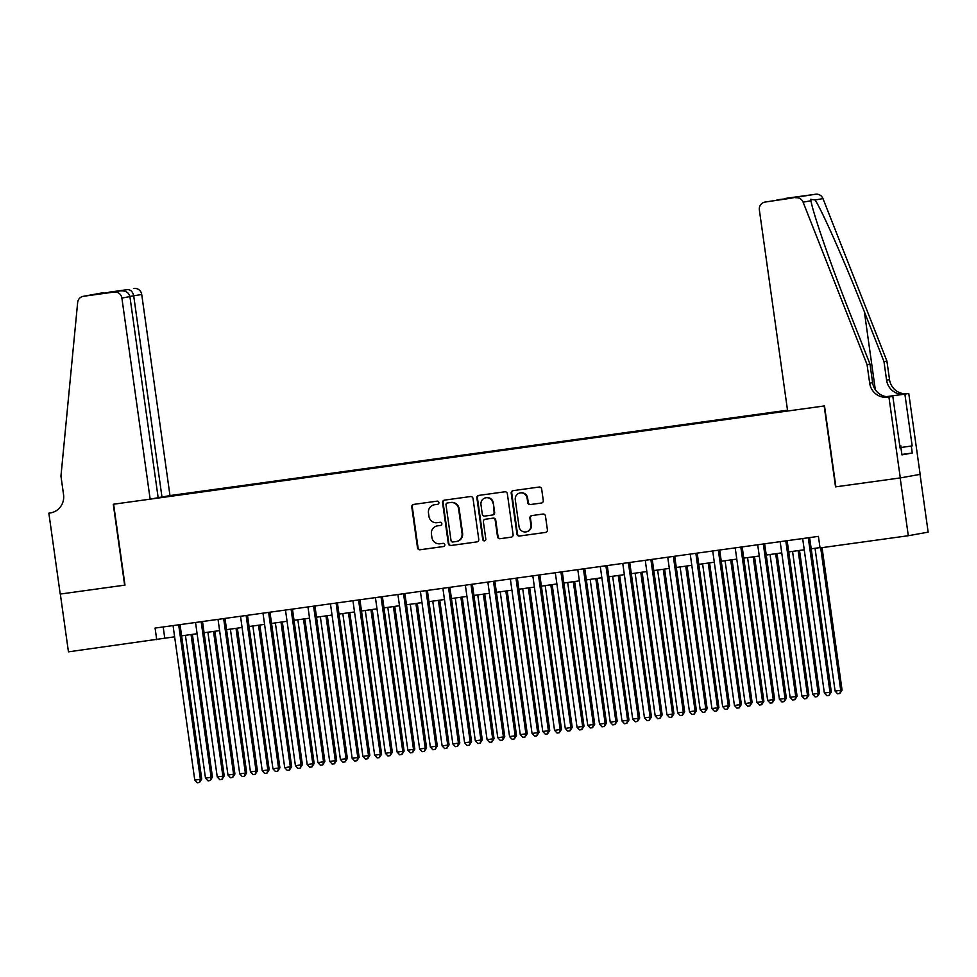 <?xml version="1.0" encoding="UTF-8"?>
<svg xmlns="http://www.w3.org/2000/svg" width="977" height="977" viewBox="0 0 977 977"><rect width="100%" height="100%" fill="white"/><g stroke="black" fill="none" stroke-linecap="round" stroke-linejoin="round"><path stroke-width="1.47" d="M438.881 502.532A1.6 1.563 -100.2 0 0 437.11 501.152L413.662 504.401A2.296 2.223 -100.2 0 0 411.769 506.965L417.509 547.816A2.296 2.223 -100.2 0 0 420.037 549.782L443.485 546.534A1.6 1.563 -100.2 0 0 444.816 544.726A1.6 1.563 -100.2 0 0 443.045 543.359L440.004 543.774A7.327 7.132 -100.2 0 1 431.919 537.497L431.443 534.089A7.327 7.132 -100.2 0 1 437.488 525.858L440.529 525.431A1.6 1.563 -100.2 0 0 441.848 523.635A1.6 1.563 -100.2 0 0 440.077 522.255L437.049 522.671A7.327 7.132 -100.2 0 1 428.964 516.393L428.476 512.986A7.327 7.132 -100.2 0 1 434.521 504.755L437.562 504.327A1.6 1.563 -100.2 0 0 438.881 502.532M541.392 503.045A2.296 2.223 -100.2 0 0 543.273 500.468L541.661 489.013A2.296 2.223 -100.2 0 0 539.133 487.047L513.096 490.649A2.296 2.223 -100.2 0 0 511.203 493.226L516.943 534.065A2.296 2.223 -100.2 0 0 519.471 536.031L545.52 532.428A2.296 2.223 -100.2 0 0 547.401 529.852L545.459 516.015A2.296 2.223 -100.2 0 0 542.931 514.049L531.781 515.587A2.296 2.223 -100.2 0 0 529.9 518.164L530.865 525.028A6.131 5.96 -100.2 0 1 526.053 531.879A6.131 5.96 -100.2 0 1 519.056 526.664L515.282 499.772A6.131 5.96 -100.2 0 1 520.094 492.921A6.131 5.96 -100.2 0 1 527.079 498.148L527.714 502.618A2.296 2.223 -100.2 0 0 530.242 504.584L541.563 503.008M835.872 486.815L900.183 477.936L908.305 535.726L928.15 532.147L920.029 474.358M835.543 486.876L824.173 405.968L113.613 504.205L124.983 585.113L60.33 594.053L68.451 651.842L174.627 636.821M908.305 535.726L820.045 547.926L818.421 536.373L155.087 628.077L156.711 639.642M473.027 498.502A2.296 2.223 -100.2 0 0 470.499 496.536L444.45 500.139A2.296 2.223 -100.2 0 0 442.569 502.715L448.309 543.554A2.296 2.223 -100.2 0 0 450.824 545.52L476.874 541.917A2.296 2.223 -100.2 0 0 478.767 539.341L473.027 498.502M478.767 495.4L504.816 491.797A2.296 2.223 -100.2 0 1 507.344 493.764L513.084 534.602A2.296 2.223 -100.2 0 1 511.191 537.179L500.053 538.718A2.296 2.223 -100.2 0 1 497.525 536.752L495.192 520.191A2.296 2.223 -100.2 0 0 492.664 518.225L485.276 519.251A2.296 2.223 -100.2 0 0 483.383 521.816L485.813 539.06A1.6 1.563 -100.2 0 1 484.555 540.855A1.6 1.563 -100.2 0 1 482.723 539.487L476.886 497.965A2.296 2.223 -100.2 0 1 478.767 495.4M787.511 410.206L169.986 495.571L141.726 294.468L129.88 296.446M787.523 410.291L167.897 495.95M152.241 498.783L787.621 410.938M181.6 635.856L197.11 633.707M204.083 632.742L219.605 630.605M226.566 629.64L242.088 627.49M249.062 626.526L264.572 624.388M271.545 623.424L287.055 621.274M294.028 620.31L309.55 618.172M316.511 617.208L332.033 615.058M339.007 614.093L354.517 611.944M361.49 610.991L377 608.842M383.973 607.877L399.495 605.728M406.456 604.763L421.979 602.626M428.952 601.661L444.462 599.512M451.435 598.547L466.945 596.41M473.918 595.445L489.428 593.295M496.401 592.331L511.924 590.193M518.885 589.229L534.407 587.079M541.38 586.115L556.89 583.965M563.863 583.013L579.373 580.863M586.347 579.898L601.869 577.749M608.83 576.784L624.352 574.647M631.325 573.682L646.835 571.533M653.808 570.568L669.318 568.431M676.292 567.466L691.814 565.317M698.775 564.352L714.297 562.215M721.27 561.25L736.78 559.1M743.753 558.136L759.263 555.998M766.237 555.034L781.747 552.884M788.72 551.92L804.242 549.77M811.203 548.818L820.008 547.596M163.183 626.965L164.759 638.189M437.818 504.279L435.058 504.657A7.327 7.132 -100.2 0 0 434.777 504.694L434.24 504.791M437.207 525.895L437.745 525.797A7.327 7.132 -100.2 0 1 438.026 525.76L440.774 525.37M413.894 504.364A2.296 2.223 -100.2 0 0 412.306 506.88L418.046 547.718A2.296 2.223 -100.2 0 0 420.574 549.685L443.741 546.473M444.682 500.114A2.296 2.223 -100.2 0 0 443.094 502.618L448.834 543.456A2.296 2.223 -100.2 0 0 451.362 545.422L477.179 541.856M447.332 502.984A1.6 1.563 -100.2 0 0 446 504.779L451.044 540.635A1.6 1.563 -100.2 0 0 452.815 542.003L456.015 541.563A7.327 7.132 -100.2 0 0 462.048 533.332L458.604 508.822A7.327 7.132 -100.2 0 0 450.531 502.544L447.857 502.886A1.6 1.563 -100.2 0 0 447.735 502.911M456.296 541.514L456.833 541.429A7.327 7.132 -100.2 0 0 462.585 533.234L462.048 533.332M447.857 502.886L451.056 502.447A7.327 7.132 -100.2 0 1 459.141 508.724L462.585 533.234M511.496 537.106L500.053 538.718M485.63 519.178A2.296 2.223 -100.2 0 1 485.813 519.153L493.202 518.128A2.296 2.223 -100.2 0 1 495.73 520.094L498.062 536.654A2.296 2.223 -100.2 0 0 500.59 538.62M478.999 495.363A2.296 2.223 -100.2 0 0 477.423 497.867L483.261 539.389A1.6 1.563 -100.2 0 0 484.812 540.782M492.774 502.996A6.131 5.96 -100.2 0 0 485.789 497.781A6.131 5.96 -100.2 0 0 480.965 504.633L482.296 514.11A2.296 2.223 -100.2 0 0 484.824 516.076L492.225 515.05A2.296 2.223 -100.2 0 0 494.106 512.473L493.312 502.899A6.131 5.96 -100.2 0 0 486.326 497.684L485.789 497.781M492.396 515.013L492.762 514.952A2.296 2.223 -100.2 0 0 494.643 512.375L494.106 512.473M493.312 502.899L494.643 512.375M520.094 492.921L520.631 492.835A6.131 5.96 -100.2 0 1 527.617 498.05L528.252 502.532A2.296 2.223 -100.2 0 0 530.78 504.486L541.698 502.984M526.053 531.879L526.579 531.781A6.131 5.96 -100.2 0 0 531.403 524.93L530.865 525.028M532.013 515.563A2.296 2.223 -100.2 0 0 530.438 518.066L531.403 524.93M513.328 490.613A2.296 2.223 -100.2 0 0 511.74 493.129L517.48 533.967A2.296 2.223 -100.2 0 0 520.008 535.933L545.825 532.367M185.422 635.331L205.488 778.144L212.449 777.118L192.384 634.366M212.449 777.118L210.25 780.525L211.105 777.362L191.04 634.549M210.25 780.525L208.003 780.843L205.488 778.144M178.669 624.816L200.383 779.304L194.765 780.073L173.051 625.598M180.024 624.633L201.726 779.06L200.383 779.304L199.528 782.467L197.269 782.772L194.765 780.073M201.726 779.06L199.528 782.467M899.732 445.5L900.733 445.39L901.893 454.659M900.733 445.39L899.732 445.549M158.14 497.549L161.974 497.024L133.715 295.909C132.799 291.769 130.759 289.68 127.596 289.619L83.472 296.287A6.998 6.815 -100.2 0 0 77.659 302.467L60.953 476.141L63.554 494.631A16.34 15.888 79.8 0 1 50.083 512.986L48.85 513.157L60.22 594.065L124.983 585.101M161.974 497.024L169.986 495.571M124.641 585.162L113.271 504.254L150.153 499.149L121.881 298.046A6.998 6.815 -100.2 0 0 114.162 292.05L83.472 296.287M48.85 513.157L52.099 512.571M150.153 499.149L158.164 497.708L129.904 296.605L121.881 298.046M83.204 296.336L103.049 292.746A6.998 6.815 79.8 0 1 103.318 292.709M134.008 288.459A6.998 6.815 79.8 0 1 141.726 294.468M114.162 292.05L102.072 293.442M101.987 293.454L120.574 290.89C125.679 290.596 128.781 292.502 129.904 296.605M101.913 293.466L110.401 292.294M787.633 411.024L759.361 209.921A6.998 6.815 -100.2 0 1 765.138 202.056L815.673 194.228A6.998 6.815 79.8 0 1 822.964 198.587L886.921 361.111L889.522 379.601A16.34 15.888 -100.2 0 0 907.535 393.609L908.769 393.438L920.139 474.346L900.293 477.924L835.872 486.827L824.503 405.931L787.633 411.024M886.921 361.111L883.99 361.637L864.376 311.81C845.777 264.156 822.512 211.362 815.111 200.004L810.702 199.308L810.971 200.761C812.888 213.096 831.512 266.721 850.405 314.325L870.018 364.165L872.608 382.654A16.34 15.888 -100.2 0 0 890.633 396.662L887.69 397.187L888.923 397.016L900.293 477.924M870.018 364.165L867.075 364.69L869.677 383.179A16.34 15.888 -100.2 0 0 887.69 397.187M886.371 396.662L904.592 394.134A16.34 15.888 -100.2 0 1 886.579 380.126L883.99 361.637M784.983 198.465L784.714 198.514A6.998 6.815 79.8 0 1 784.983 198.465L815.673 194.228M810.971 200.761L803.118 202.178L867.075 364.69M912.164 445.915L901.026 447.49L912.164 445.915L904.885 394.134L886.518 396.674M900.086 448.064L900.953 447.942L901.93 454.879L912.274 453.01L911.297 446.074M900.953 447.942L900.098 448.101L892.819 396.32L888.923 397.016M908.769 393.438L904.885 394.134M889.522 396.772L892.819 396.32M803.118 202.178A6.998 6.815 -100.2 0 0 795.828 197.806M912.274 453.01L902.003 454.427M778.229 199.674L776.288 200.236M778.571 199.626L790.21 198.319L764.869 202.092M207.906 632.217L227.971 775.03L233.601 774.26L234.932 774.016L214.879 631.252M234.932 774.016L232.734 777.423L233.601 774.26L213.523 631.447M232.734 777.423L230.487 777.729L227.971 775.03M230.389 629.115L250.466 771.928L257.427 770.902L237.362 628.15M257.427 770.902L255.217 774.309L256.084 771.146L236.007 628.333M255.217 774.309L252.97 774.627L250.466 771.928M252.872 626.001L272.949 768.814L279.91 767.8L259.845 625.036M279.91 767.8L277.712 771.207L278.567 768.032L258.502 625.219M277.712 771.207L275.453 771.512L272.949 768.814M275.367 622.899L295.433 765.712L302.394 764.686L282.329 621.934M302.394 764.686L300.195 768.093L301.05 764.93L280.985 622.117M300.195 768.093L297.948 768.411L295.433 765.712M201.164 621.714L222.866 776.19L217.248 776.971L195.534 622.483M202.508 621.519L224.209 775.946L222.866 776.19L222.011 779.353L219.764 779.67L217.248 776.971M224.209 775.946L222.011 779.353M223.648 618.6L245.361 773.088L239.731 773.857L218.03 619.381M224.991 618.417L246.692 772.844L245.361 773.088L244.494 776.251L242.247 776.556L239.731 773.857M246.692 772.844L244.494 776.251M246.131 615.498L267.845 769.974L262.227 770.755L240.513 616.267M247.486 615.302L269.188 769.729L267.845 769.974L266.977 773.137L264.73 773.454L262.227 770.755M269.188 769.729L266.977 773.137M268.614 612.384L290.328 766.86L284.71 767.641L262.996 613.165M269.97 612.2L291.671 766.627L290.328 766.86L289.473 770.035L287.214 770.34L284.71 767.641M291.671 766.627L289.473 770.035M297.851 619.784L317.916 762.597L324.877 761.572L304.824 618.82M324.877 761.572L322.679 764.991L323.546 761.816L303.468 619.003M322.679 764.991L320.432 765.296L317.916 762.597M291.109 609.269L312.811 763.758L307.193 764.539L285.479 610.051M292.453 609.086L314.154 763.513L312.811 763.758L311.956 766.921L309.709 767.238L307.193 764.539M314.154 763.513L311.956 766.921M320.334 616.67L340.411 759.483L346.029 758.714L347.372 758.47L327.307 615.705M347.372 758.47L345.162 761.877L346.029 758.714L325.952 615.901M345.162 761.877L342.915 762.182L340.411 759.483M313.593 606.167L335.306 760.643L329.676 761.425L307.963 606.937M314.936 605.984L336.638 760.411L335.306 760.643L334.439 763.819L332.192 764.124L329.676 761.425M336.638 760.411L334.439 763.819M342.817 613.568L362.894 756.381L369.856 755.355L349.79 612.603M369.856 755.355L367.645 758.763L368.512 755.6L348.447 612.787M367.645 758.763L365.398 759.08L362.894 756.381M336.076 603.053L357.79 757.541L352.16 758.311L330.458 603.835M337.419 602.87L359.133 757.297L357.79 757.541L356.923 760.704L354.675 761.01L352.16 758.311M359.133 757.297L356.923 760.704M365.3 610.454L385.378 753.267L390.995 752.498L392.339 752.253L372.274 609.489M392.339 752.253L390.141 755.661L390.995 752.498L370.93 609.685M390.141 755.661L387.893 755.966L385.378 753.267M358.559 599.951L380.273 754.427L374.655 755.209L352.941 600.721M359.915 599.756L381.616 754.183L380.273 754.427L379.406 757.59L377.159 757.908L374.655 755.209M381.616 754.183L379.406 757.59M387.796 607.352L407.861 750.165L414.822 749.139L394.757 606.387M414.822 749.139L412.624 752.546L413.491 749.383L393.413 606.57M412.624 752.546L410.377 752.864L407.861 750.165M381.042 596.837L402.756 751.325L397.138 752.095L375.424 597.619M382.398 596.654L404.099 751.081L402.756 751.325L401.901 754.488L399.654 754.794L397.138 752.095M404.099 751.081L401.901 754.488M410.279 604.238L430.344 747.051L435.974 746.281L437.317 746.037L417.252 603.273M437.317 746.037L435.107 749.444L435.974 746.281L415.897 603.468M435.107 749.444L432.86 749.75L430.344 747.051M403.538 593.735L425.239 748.211L419.622 748.993L397.908 594.505M404.881 593.54L426.583 747.967L425.239 748.211L424.384 751.374L422.137 751.692L419.622 748.993M426.583 747.967L424.384 751.374M432.762 601.136L452.839 743.949L459.801 742.923L439.735 600.171M459.801 742.923L457.59 746.33L458.457 743.167L438.38 600.354M457.59 746.33L455.343 746.648L452.839 743.949M426.021 590.621L447.735 745.109L442.105 745.878L420.403 591.403M427.364 590.438L449.066 744.865L447.735 745.109L446.868 748.272L444.62 748.577L442.105 745.878M449.066 744.865L446.868 748.272M455.245 598.022L475.323 740.835L482.284 739.821L462.219 597.057M482.284 739.821L480.086 743.228L480.94 740.053L460.875 597.24M480.086 743.228L477.826 743.534L475.323 740.835M448.504 587.519L470.218 741.995L464.6 742.776L442.886 588.288M449.86 587.324L471.561 741.751L470.218 741.995L469.351 745.158L467.104 745.475L464.6 742.776M471.561 741.751L469.351 745.158M477.741 594.92L497.806 737.733L504.767 736.707L484.702 593.955M504.767 736.707L502.569 740.114L503.424 736.951L483.359 594.138M502.569 740.114L500.322 740.432L497.806 737.733M470.987 584.405L492.701 738.893L487.083 739.662L465.37 585.186M472.343 584.222L494.044 738.649L492.701 738.893L491.846 742.056L489.587 742.361L487.083 739.662M494.044 738.649L491.846 742.056M500.224 591.806L520.289 734.619L527.25 733.605L507.197 590.841M527.25 733.605L525.052 737.012L525.919 733.837L505.842 591.024M525.052 737.012L522.805 737.317L520.289 734.619M493.483 581.291L515.184 735.779L509.567 736.56L487.853 582.072M494.826 581.107L516.528 735.534L515.184 735.779L514.329 738.942L512.082 739.259L509.567 736.56M516.528 735.534L514.329 738.942M522.707 588.691L542.785 731.504L549.746 730.491L529.681 587.739M549.746 730.491L547.535 733.898L548.402 730.735L528.325 587.922M547.535 733.898L545.288 734.203L542.785 731.504M515.966 578.189L537.68 732.665L532.05 733.446L510.348 578.97M517.309 578.005L539.011 732.432L537.68 732.665L536.813 735.84L534.566 736.145L532.05 733.446M539.011 732.432L536.813 735.84M545.19 585.589L565.268 728.402L572.229 727.376L552.164 584.625M572.229 727.376L570.031 730.784L570.886 727.621L550.82 584.808M570.031 730.784L567.771 731.101L565.268 728.402M538.449 575.074L560.163 729.563L554.545 730.344L532.831 575.856M539.805 574.891L561.506 729.318L560.163 729.563L559.296 732.726L557.049 733.043L554.545 730.344M561.506 729.318L559.296 732.726M567.686 582.475L587.751 725.288L593.369 724.519L594.712 724.275L574.647 581.51M594.712 724.275L592.514 727.682L593.369 724.519L573.304 581.706M592.514 727.682L590.267 727.987L587.751 725.288M560.932 571.972L582.646 726.448L577.028 727.23L555.315 572.742M562.288 571.789L583.99 726.204L582.646 726.448L581.791 729.624L579.532 729.929L577.028 727.23M583.99 726.204L581.791 729.624M590.169 579.373L610.234 722.186L617.195 721.16L597.142 578.408M617.195 721.16L614.997 724.568L615.864 721.405L595.787 578.592M614.997 724.568L612.75 724.885L610.234 722.186M583.428 568.858L605.129 723.346L599.512 724.116L577.798 569.64M584.771 568.675L606.473 723.102L605.129 723.346L604.274 726.509L602.027 726.815L599.512 724.116M606.473 723.102L604.274 726.509M612.652 576.259L632.717 719.072L638.347 718.303L639.691 718.058L619.626 575.294M639.691 718.058L637.48 721.466L638.347 718.303L618.27 575.49M637.48 721.466L635.233 721.771L632.717 719.072M605.911 565.756L627.625 720.232L621.995 721.014L600.281 566.526M607.254 565.561L628.956 719.988L627.625 720.232L626.758 723.395L624.511 723.713L621.995 721.014M628.956 719.988L626.758 723.395M635.135 573.157L655.213 715.97L662.174 714.944L642.109 572.192M662.174 714.944L659.963 718.351L660.831 715.188L640.765 572.375M659.963 718.351L657.716 718.669L655.213 715.97M628.394 562.642L650.108 717.13L644.478 717.9L622.776 563.424M629.738 562.459L651.451 716.886L650.108 717.13L649.241 720.293L646.994 720.599L644.478 717.9M651.451 716.886L649.241 720.293M657.619 570.043L677.696 712.856L683.314 712.086L684.657 711.842L664.592 569.078M684.657 711.842L682.459 715.249L683.314 712.086L663.249 569.273M682.459 715.249L680.212 715.555L677.696 712.856M650.877 559.54L672.591 714.016L666.973 714.798L645.26 560.309M652.233 559.345L673.935 713.772L672.591 714.016L671.724 717.179L669.477 717.497L666.973 714.798M673.935 713.772L671.724 717.179M680.114 566.941L700.179 709.754L707.14 708.728L687.075 565.976M707.14 708.728L704.942 712.135L705.797 708.972L685.732 566.159M704.942 712.135L702.695 712.453L700.179 709.754M673.361 556.426L695.074 710.914L689.457 711.683L667.743 557.208M674.716 556.243L696.418 710.67L695.074 710.914L694.22 714.077L691.972 714.382L689.457 711.683M696.418 710.67L694.22 714.077M702.597 563.827L722.662 706.64L729.636 705.626L709.571 562.862M729.636 705.626L727.425 709.033L728.292 705.858L708.215 563.045M727.425 709.033L725.178 709.339L722.662 706.64M695.856 553.324L717.558 707.8L711.94 708.581L690.226 554.093M697.199 553.129L718.901 707.556L717.558 707.8L716.703 710.963L714.456 711.28L711.94 708.581M718.901 707.556L716.703 710.963M725.081 560.725L745.158 703.538L752.119 702.512L732.054 559.76M752.119 702.512L749.909 705.919L750.776 702.756L730.698 559.943M749.909 705.919L747.661 706.237L745.158 703.538M718.339 550.21L740.053 704.686L734.423 705.467L712.721 550.991M719.683 550.027L741.384 704.454L740.053 704.686L739.186 707.861L736.939 708.166L734.423 705.467M741.384 704.454L739.186 707.861M747.564 557.611L767.641 700.424L774.602 699.398L754.537 556.646M774.602 699.398L772.404 702.817L773.259 699.642L753.194 556.829M772.404 702.817L770.145 703.122L767.641 700.424M740.822 547.096L762.536 701.584L756.919 702.365L735.205 547.877M742.178 546.912L763.88 701.339L762.536 701.584L761.669 704.747L759.422 705.064L756.919 702.365M763.88 701.339L761.669 704.747M770.059 554.496L790.124 697.309L797.085 696.296L777.02 553.544M797.085 696.296L794.887 699.703L795.742 696.54L775.677 553.727M794.887 699.703L792.64 700.008L790.124 697.309M763.306 543.994L785.019 698.47L779.402 699.251L757.688 544.763M764.661 543.81L786.363 698.237L785.019 698.47L784.165 701.645L781.905 701.95L779.402 699.251M786.363 698.237L784.165 701.645M792.542 551.394L812.608 694.207L819.569 693.182L799.516 550.43M819.569 693.182L817.37 696.589L818.237 693.426L798.16 550.613M817.37 696.589L815.123 696.906L812.608 694.207M785.801 540.879L807.503 695.368L801.885 696.137L780.171 541.661M787.144 540.696L808.846 695.123L807.503 695.368L806.648 698.531L804.401 698.836L801.885 696.137M808.846 695.123L806.648 698.531M815.026 548.28L835.103 691.093L842.064 690.08L822.048 547.657M842.064 690.08L839.854 693.487L840.721 690.324L820.692 547.841M839.854 693.487L837.607 693.792L835.103 691.093M808.284 537.777L829.998 692.253L824.368 693.035L802.667 538.547M809.628 537.582L831.329 692.009L829.998 692.253L829.131 695.416L826.884 695.734L824.368 693.035M831.329 692.009L829.131 695.416M108.936 292.196L127.596 289.619M51.341 512.766L50.083 512.986M872.608 382.654L869.677 383.179M886.579 380.126L889.522 379.601M797.232 197.049L790.21 198.319M790.161 198.319L765.138 202.056M822.964 198.587L815.111 200.004M904.592 394.134L907.535 393.609M864.376 311.81L875.319 389.701"/></g></svg>
